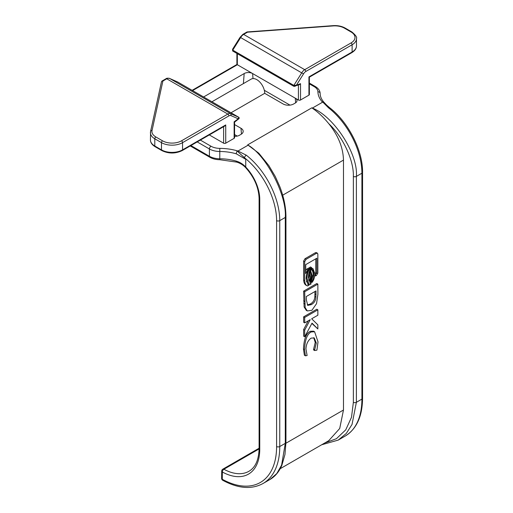 <?xml version="1.0" encoding="UTF-8"?>
<svg xmlns="http://www.w3.org/2000/svg" width="513" height="513" viewBox="0 0 513 513"><rect width="100%" height="100%" fill="white"/><g stroke="black" fill="none" stroke-linecap="round" stroke-linejoin="round"><path stroke-width="0.77" d="M236.301 153.823A37.237 21.495 0 0 0 219.788 151.482L219.788 158.78A37.237 21.495 180 0 1 236.301 161.12C239.962 162.217 243.111 164.192 245.74 167.052A32.024 18.487 60 0 1 259.751 199.307L259.751 449.234A54.352 31.383 60 0 1 222.366 472.018A2.232 1.308 -179.3 0 1 221.712 471.075L221.622 478.328A2.232 1.308 0.7 0 0 222.276 479.264A78.515 45.33 -120 0 0 276.597 446.534L276.597 220.635A55.16 31.851 -120 0 0 244.464 157.748L245.74 159.299L236.301 153.823A2.232 0.827 -73.6 0 1 237.173 151.027L244.464 157.748A2.232 1.045 -51.9 0 1 246.323 155.202A57.398 33.14 60 0 1 279.758 220.635L279.758 446.534A80.746 46.619 60 0 1 263.034 483.502L269.985 479.488L276.764 473.602L281.611 465.124L285.292 443.347L279.758 446.534A2.232 1.289 0 0 1 276.597 446.534M211.933 101.773L251.216 79.092A11.171 6.451 60 0 1 256.801 79.643A11.171 6.451 60 0 1 264.702 93.328L283.131 103.966A7.445 4.296 180 0 0 293.66 103.966L295.264 103.042A5.957 3.437 180 0 0 296.995 100.401A5.957 3.437 180 0 0 295.264 98.175L252.608 73.551L253.005 78.572M311.866 323.434L317.855 328.948L317.855 324.857L311.673 318.785L317.855 315.213L317.855 309.839L316.797 309.23L303.632 316.829L303.632 322.267L304.69 322.876L310.218 319.682L304.69 330.154L303.632 329.545L303.632 336.156L304.69 336.765L312.019 323.152L317.855 328.948M308.242 320.824L303.632 329.545M311.064 282.374L310.57 281.977L311.064 282.374L313.167 274.744C313.09 271.884 312.398 270.152 311.083 269.556L310.57 270.511L312.096 275.359L310.57 281.977L309.608 281.182M309.846 270.236L310.705 272.018M306.338 281.111L307.992 283.817L309.807 284.651L311.211 283.836L309.948 283.208M311.211 283.836L310.455 283.612L308.403 277.495C308.557 273.076 309.602 269.767 311.532 267.555L310.48 266.946L308.525 268.395M315.758 258.834L315.758 272.704L314.854 273.23M309.301 268.844L307.838 269.684L305.71 273.525L305.729 264.618L316.81 258.225L316.81 273.314L315.591 274.019L315.591 275.923L316.47 275.417L317.855 273.051L317.855 254.089L317.451 253.217L316.47 253.313L306.069 259.321L304.69 261.688L304.69 280.649C304.94 283.631 305.883 285.401 307.524 285.972L308.98 285.125L308.223 284.901L306.171 278.783C306.325 274.365 307.364 271.056 309.301 268.844L308.242 268.235L306.787 269.081L305.716 270.524M308.98 285.125L307.717 284.497M317.451 253.217L316.399 252.608L315.418 252.704L305.011 258.712L303.632 261.079L303.632 280.04C303.888 283.022 304.831 284.792 306.466 285.363M308.941 272.98L309.294 275.763L308.723 279.861L309.204 280.951L310.256 281.56L311.417 275.757L310.25 271.281L309.576 270.896M313.02 268.684L311.949 268.446L311.397 269.094C312.898 269.498 313.7 271.262 313.796 274.378C313.7 277.648 312.885 280.354 311.353 282.496L311.833 282.567C313.712 280.476 314.719 277.539 314.867 273.762L313.02 268.684L311.269 267.844M310.66 268.671L312.321 270.749M317.855 284.131L316.797 283.529L303.632 291.127L304.113 306.986L306.255 310.333L307.306 310.942L311.904 310.294L316.54 303.658L317.9 294.334L317.855 284.131L304.69 291.737L305.164 307.595L307.306 310.942M314.604 331.77L313.552 331.161L310.384 331.283C306.267 333.04 303.959 338.952 303.465 349.02L304.382 355.208L305.434 355.817L307.12 355.522L305.953 348.994C306.255 344.024 307.973 340.401 311.128 338.125L314.245 337.926L316.297 343.017L314.649 349.847L313.597 349.238L313.597 349.943L314.649 350.552L316.919 350.148L318.022 341.882L314.604 331.77L311.442 331.892C307.319 333.649 305.011 339.561 304.517 349.622L305.434 355.817M313.693 337.689L315.245 342.408L313.597 349.238M324.639 443.052L336.445 438.686L345.743 429.862L351.495 417.293L353.361 402.378L353.361 176.478C353.932 160.383 343.043 136.984 328.827 123.748C338.247 135.496 343.133 147.609 343.479 160.088L343.479 410.015L339.709 428.496L328.718 440.699L280.201 468.709M328.827 123.748C323.459 117.188 317.945 111.994 312.276 108.147L311.846 107.82L312.379 108.076C334.149 116.598 358.343 154.176 356.381 176.401L361.909 173.208A57.398 33.14 -120 0 0 328.474 107.775L322.485 101.773A2.232 1.629 138.6 0 0 322.202 101.837A39.469 22.79 180 0 1 317.913 91.737A12.658 7.31 0 0 0 314.206 86.639L309.371 83.85M248.241 145.121A2.232 1.398 124.5 0 0 248.119 145.179L258.802 153.188L268.831 165.577L275.269 176.485L279.79 186.565C283.836 197.107 285.888 207.092 285.946 216.531A2.232 1.289 180 0 1 285.292 217.441C286.953 195.395 266.51 155.651 248.119 145.179L237.974 151.034L246.323 155.202M323.876 102.183A2.232 1.629 138.6 0 0 322.485 101.773L327.082 105.563L323.876 102.183C321.407 99.31 320.163 96.425 320.144 93.52A2.232 1.821 179 0 0 317.913 91.737M264.317 90.301L289.999 105.127M209.317 134.925L223.623 143.185L223.623 126.666M247.484 32.191L246.997 31.973L242.893 34.345A1.488 0.859 -120 0 1 243.637 34.416L304.722 69.685L351.059 42.932A13.402 7.74 0 0 0 351.059 31.986L344.37 28.125A13.402 7.74 0 0 0 333.206 25.919L247.484 32.191L243.637 34.416A5.957 3.437 120 0 0 240.655 37.564L303.516 73.904L296.418 85.209L300.528 83.67L300.528 100.003A1.488 0.859 180 0 1 298.419 100.003L298.419 85.049M234.569 134.566L237.224 136.092M177.408 81.875L169.732 78.508L230.818 113.777L238.712 117.233A0.744 0.43 -60 0 1 238.737 117.246L177.652 81.977A0.744 0.43 120 0 0 177.652 81.977L177.652 81.977A0.744 0.43 120 0 0 177.626 81.965L238.712 117.233L238.455 118.439M238.737 117.246C239.302 117.708 239.327 118.234 238.814 118.811L234.569 122.126L234.569 137.728A1.488 0.859 180 0 1 234.133 138.337L225.733 143.185A1.488 0.859 180 0 1 223.623 143.185M308.935 95.149L308.935 76.905L352.11 51.98A1.488 0.859 60 0 1 351.803 52.659L309.371 77.162L309.371 94.539A1.488 0.859 180 0 1 308.935 95.149L300.528 100.003M241.463 134.079L241.001 128.288L234.569 124.576M234.569 136.285A5.957 3.437 180 0 0 239.398 135.291L241.001 134.368A7.445 4.296 180 0 0 243.168 131.065A7.445 4.296 180 0 0 241.001 128.288M295.629 102.812L295.264 98.175L298.419 100.003M231.004 112.783L264.702 93.328M237.173 151.027A2.232 0.827 -73.6 0 1 237.314 150.848L237.974 151.034A2.232 0.782 -74.7 0 0 237.731 151.393M203.616 96.97L244.182 73.551A5.957 3.437 180 0 1 252.608 73.551L237.339 64.734L192.561 90.589M236.301 161.12A2.232 0.827 106.4 0 0 236.685 162.114L236.685 162.114C240.142 163.134 243.143 164.987 245.701 167.68L245.701 167.68C254.217 177.248 258.68 187.489 259.097 198.396L259.097 448.324C258.821 459.853 255.442 467.503 248.952 471.267A52.121 30.094 -120 0 1 223.899 469.254L259.091 448.939M245.74 159.299L245.74 167.052A2.232 0.699 136.5 0 0 245.701 167.68M240.328 37.423L240.655 37.564L232.761 50.133A0.744 0.43 120 0 0 232.735 51.031L293.821 86.299A0.744 0.43 -60 0 0 294.103 86.306L299.323 84.716L300.528 83.67M242.893 34.345L240.103 37.263L232.543 49.299L232.761 50.133L293.846 85.402A0.744 0.43 -60 0 0 293.821 86.299L295.052 86.306L296.418 85.209L293.846 85.402L301.74 72.827A5.957 3.437 -60 0 1 304.722 69.685A1.488 0.859 60 0 1 305.774 71.506A4.47 2.578 120 0 0 303.516 73.904M234.133 138.337L234.133 121.812L238.244 118.798L231.145 115.688L230.818 113.777A5.957 3.437 -60 0 0 227.836 114.072L166.751 78.803L162.897 81.028L152.034 130.52A13.402 7.74 0 0 0 155.856 136.965L162.538 140.825A13.402 7.74 0 0 0 181.499 140.825L227.836 114.072A1.488 0.859 -120 0 1 228.888 115.893L182.551 142.652L182.551 149.873L225.733 124.941L225.733 143.185M161.486 81.843L161.903 81.105L162.897 81.028M182.243 150.559C175.427 153.823 168.61 153.823 161.794 150.559A1.488 0.859 -60 0 1 161.486 149.873L161.486 142.652L154.798 138.792L154.798 146.013L161.486 149.873A14.896 8.599 0 0 0 182.551 149.873A1.488 0.859 -120 0 1 182.243 150.559L224.675 126.057L225.733 124.941M305.863 285.17L307.524 285.972M307.838 269.684L306.787 269.081M316.81 273.314L315.758 272.704M315.591 274.019L314.867 273.596M315.591 275.923L314.764 275.443M311.532 267.555L310.121 268.37C308.191 270.582 307.146 273.891 306.998 278.309L309.044 284.42M310.121 268.37L309.07 267.76M310.25 271.281L309.762 272.916L309.063 272.512M309.762 272.916L310.346 276.372L309.775 280.47L308.723 279.861M309.775 280.47L310.256 281.56M310.993 282.33L310.006 281.765M310.57 270.511L309.89 270.12M311.949 268.446L311.147 267.985M311.397 269.094L311.949 269.306M306.37 299.913L307.729 305.376L311.282 304.639C314.2 303.055 315.739 300.541 315.899 297.091L316.027 290.903L306.319 296.508L306.37 299.913M304.69 291.737L303.632 291.127M307.261 304.959L310.23 304.029C313.142 302.452 314.681 299.932 314.847 296.482L314.988 291.506M317.855 309.839L304.69 317.438L303.632 316.829M304.69 317.438L304.69 322.876M304.69 330.154L304.69 336.765M314.649 349.847L314.649 350.552M353.361 176.478A2.232 1.289 0 0 0 356.381 176.401L356.381 402.301L352.021 424.475L346.269 433.472L338.234 440.09L345.185 436.076A80.746 46.619 -120 0 0 361.909 399.108L361.909 173.208A2.232 1.289 0 0 0 362.563 172.297C362.903 150.546 348.25 121.902 329.57 107.653A2.232 1.045 -51.9 0 0 329.57 107.647L326.473 104.966M328.474 107.775A2.232 1.045 -51.9 0 1 329.57 107.647M312.276 108.147A2.232 1.173 -64.2 0 1 312.379 108.076L322.523 102.222A2.232 1.648 -39.3 0 1 323.036 102.138M282.695 195.184L343.479 160.088M285.94 443.232L343.479 410.015M247.67 144.871L311.846 107.82M320.144 93.546A2.232 1.821 179 0 0 320.144 93.52C320.048 90.737 318.438 88.409 315.322 86.53A2.232 1.289 120 0 0 314.206 86.639M166.007 78.733C166.61 78.123 167.854 78.053 169.732 78.508A5.957 3.437 120 0 0 166.751 78.803A1.488 0.859 60 0 0 166.007 78.733L161.903 81.105M259.097 448.227L222.828 469.171A2.232 1.289 60 0 1 223.899 469.254A2.232 1.327 -61.4 0 0 222.366 472.018L222.276 479.264A2.232 1.315 118.9 0 0 222.777 480.309C238.147 488.62 251.562 489.684 263.034 483.502M231.145 115.688A4.47 2.578 120 0 0 228.888 115.893M232.735 51.031L232.543 49.299M351.803 52.659C354.9 50.768 356.458 48.517 356.477 45.901A14.896 8.599 0 0 1 352.11 51.98L352.11 44.753L305.774 71.506M200.365 140.094L210.99 146.231A12.658 7.31 0 0 0 219.814 148.372A39.469 22.79 180 0 1 237.314 150.848M190.887 145.564L209.413 156.26L209.413 148.969L197.204 141.915M219.814 148.372L219.788 151.482A14.896 8.599 180 0 1 209.413 148.969A2.232 1.289 -60 0 1 210.99 146.231M190.233 145.942L209.875 157.286A2.232 1.289 120 0 1 209.413 156.26A14.896 8.599 -0 0 0 219.788 158.78L219.801 159.723L236.685 162.114M243.386 83.613L244.182 73.551M237.339 53.692L237.339 64.734M259.751 199.307A2.232 1.289 180 0 1 259.097 198.396M259.751 449.234A2.232 1.289 180 0 1 259.097 448.324M356.477 45.901L356.477 38.674A14.896 8.599 180 0 1 352.11 44.753A1.488 0.859 60 0 0 351.059 42.932M155.856 136.965A1.488 0.859 -60 0 0 154.798 138.792A14.896 8.599 180 0 1 150.437 132.707A14.896 8.599 180 0 1 150.553 131.629A1.488 1.206 12.4 0 1 152.034 130.52M161.505 81.638L150.578 131.418L150.437 139.934A14.896 8.599 0 0 0 154.798 146.013A1.488 0.859 -60 0 0 155.106 146.699L161.794 150.559M181.499 140.825A1.488 0.859 -120 0 1 182.551 142.652A14.896 8.599 180 0 1 161.486 142.652A1.488 0.859 -60 0 1 162.538 140.825M351.059 31.986A1.488 0.859 -60 0 1 351.803 31.909C355.65 35.083 357.208 37.334 356.477 38.674M344.37 28.125A1.488 0.859 -60 0 1 345.121 28.048L351.803 31.909M333.206 25.919L333.104 25.65C337.721 25.374 341.729 26.169 345.121 28.048M316.47 253.313L315.418 252.704M306.069 259.321L305.011 258.712M304.69 261.688L303.632 261.079M304.69 280.649L303.632 280.04M306.998 278.309L306.197 277.841M310.346 276.372L309.294 275.763M312.096 275.359L311.391 274.955M313.796 274.378L313.142 274.006M305.164 307.595L304.113 306.986M304.735 301.413L303.683 300.804M304.735 301.509L303.683 300.9M304.799 303.895L303.747 303.286M311.282 304.639L310.23 304.029M315.899 297.091L314.847 296.482M316.072 294.635L315.02 294.026M311.442 331.892L310.384 331.283M304.517 349.622L303.465 349.02M316.297 343.017L315.245 342.408M285.946 216.531L285.946 442.43A2.232 1.289 180 0 1 285.292 443.347L285.292 217.441L279.758 220.635A2.232 1.289 0 0 1 276.597 220.635M353.361 402.378A2.232 1.289 0 0 0 356.381 402.301L361.909 399.108A2.232 1.289 0 0 0 362.563 398.197C362.39 416.376 356.593 429.003 345.185 436.076M221.622 478.328A2.232 2.232 0 0 0 222.777 480.309M309.371 83.093L315.322 86.53M209.875 157.286C212.683 158.863 215.992 159.678 219.801 159.723M222.828 469.171A2.232 2.232 0 0 0 221.712 471.075M247.086 31.947L333.104 25.65M236.903 53.435L236.903 64.484L192.125 90.333M177.652 81.977L169.681 78.483M155.106 146.699C152.008 144.807 150.456 142.55 150.437 139.934M311.025 282.355L309.974 281.746M362.563 398.197L362.563 172.297M321.638 444.784L338.234 440.09M285.946 442.43L284.965 454.486L281.874 465.272C279.13 471.704 275.167 476.442 269.992 479.488"/></g></svg>

